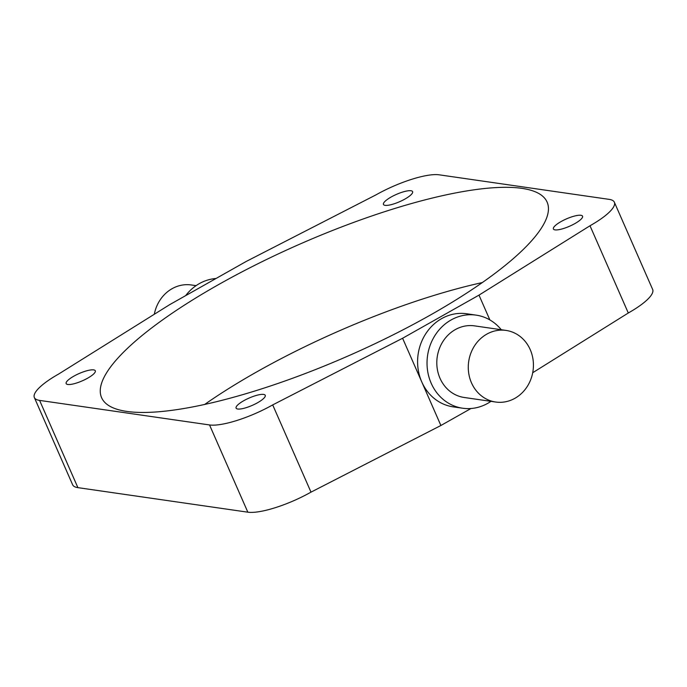 <?xml version="1.0" encoding="UTF-8"?>
<svg xmlns="http://www.w3.org/2000/svg" width="687" height="687" viewBox="0 0 687 687"><rect width="100%" height="100%" fill="white"/><g stroke="black" fill="none" stroke-linecap="round" stroke-linejoin="round"><path stroke-width="1.03" d="M196.07 285.655L191.321 284.968A36.179 32.504 98.2 0 0 172.068 288.703A36.179 32.504 98.2 0 0 154.3 314.268M216.019 278.493A47.034 42.251 98.2 0 0 199.316 283.628A47.034 42.251 98.2 0 0 185.636 295.642M486.774 334.148A36.179 32.504 98.2 0 0 468.611 372.474A36.179 32.504 98.2 0 0 495.679 402.032A36.179 32.504 98.2 0 0 514.932 398.297A36.179 32.504 98.2 0 0 533.095 359.962A36.179 32.504 98.2 0 0 506.018 330.413A36.179 32.504 98.2 0 0 486.774 334.148M506.018 330.413L474.554 325.87A36.179 32.504 98.2 0 0 455.301 329.605A36.179 32.504 98.2 0 0 437.138 367.931A36.179 32.504 98.2 0 0 464.206 397.481L495.679 402.032M501.27 329.726A47.034 42.251 98.2 0 0 476.1 315.127A47.034 42.251 98.2 0 0 451.076 319.979A47.034 42.251 98.2 0 0 427.46 369.812A47.034 42.251 98.2 0 0 462.66 408.224A47.034 42.251 98.2 0 0 487.684 403.372A47.034 42.251 98.2 0 0 490.93 401.345M476.1 315.127L466.662 313.761A47.034 42.251 98.2 0 0 441.638 318.613A47.034 42.251 98.2 0 0 421.749 381.878A47.034 42.251 98.2 0 0 453.214 406.867L462.66 408.224M391.109 197.04A15.921 3.985 156.3 0 1 412.612 191.639A15.921 3.985 156.3 0 1 404.961 199.041A15.921 3.985 156.3 0 1 383.458 204.443A15.921 3.985 156.3 0 1 391.109 197.04M561.047 221.583A15.921 3.985 156.3 0 1 582.55 216.182A15.921 3.985 156.3 0 1 574.899 223.576A15.921 3.985 156.3 0 1 553.396 228.977A15.921 3.985 156.3 0 1 561.047 221.583M243.748 400.719A15.921 3.985 156.3 0 1 265.242 395.317A15.921 3.985 156.3 0 1 257.591 402.719A15.921 3.985 156.3 0 1 236.096 408.121A15.921 3.985 156.3 0 1 243.748 400.719M73.81 376.184A15.921 3.985 156.3 0 1 95.304 370.782A15.921 3.985 156.3 0 1 87.653 378.176A15.921 3.985 156.3 0 1 66.15 383.578A15.921 3.985 156.3 0 1 73.81 376.184M482.317 282.563A243.275 60.911 -23.7 0 0 256.844 371.839A243.275 60.911 -23.7 0 0 204.683 404.437M430.156 315.161A243.275 60.911 -23.7 0 0 547.11 202.098A243.275 60.911 -23.7 0 0 218.552 284.607A243.275 60.911 -23.7 0 0 101.59 397.661A243.275 60.911 -23.7 0 0 430.156 315.161M478.985 295.127L590.004 225.757A50.649 12.684 -23.7 0 0 614.358 202.218A50.649 12.684 -23.7 0 0 609.103 199.359L439.165 174.816A50.649 12.684 -23.7 0 0 376.004 194.859L246.109 261.507L169.715 304.633L58.704 374.003A50.649 12.684 -23.7 0 0 34.35 397.541A50.649 12.684 -23.7 0 0 39.597 400.401L209.535 424.944A50.649 12.684 -23.7 0 0 272.696 404.901L402.599 338.253L478.985 295.127L489.865 319.919M402.599 338.253L440.891 425.493L470.981 408.507M34.35 397.541L72.642 484.782A50.649 12.684 -23.7 0 0 77.897 487.641L247.835 512.184A50.649 12.684 -23.7 0 0 310.996 492.141L440.891 425.493M532.7 372.732L628.296 312.997A50.649 12.684 -23.7 0 0 652.65 289.459L614.358 202.218M272.696 404.901L310.996 492.141M590.004 225.757L628.296 312.997M39.597 400.401L77.897 487.641M209.535 424.944L247.835 512.184"/></g></svg>
